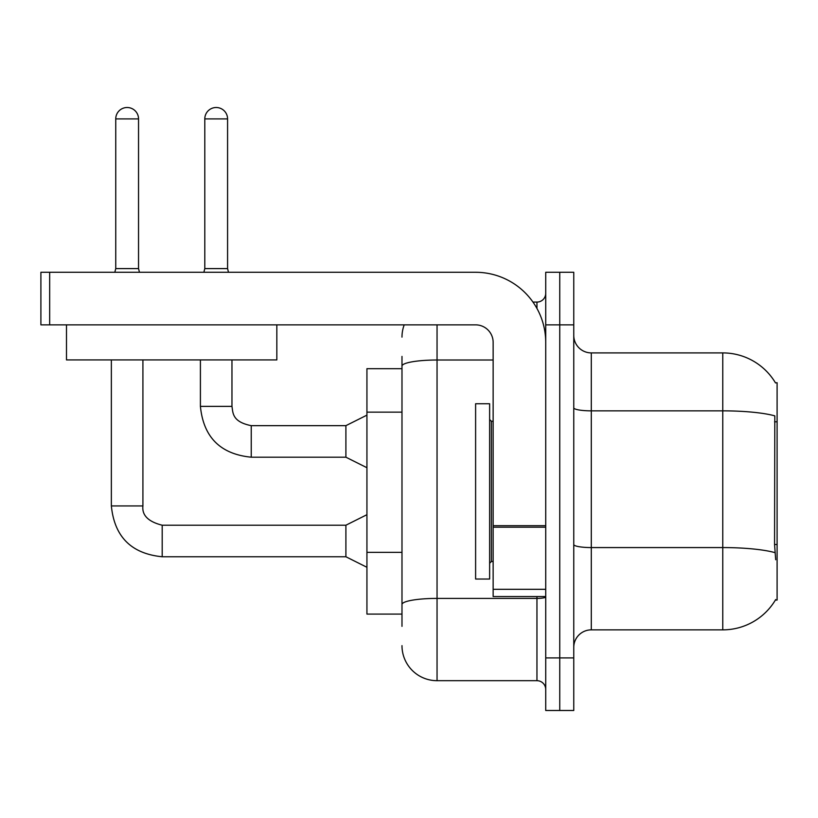 <?xml version="1.0" encoding="UTF-8"?>
<svg xmlns="http://www.w3.org/2000/svg" width="818" height="818" viewBox="0 0 818 818"><rect width="100%" height="100%" fill="white"/><g stroke="black" fill="none" stroke-linecap="round" stroke-linejoin="round"><path stroke-width="1.23" d="M775.505 382.926A61.35 61.35 0 0 0 722.764 352.906A61.35 61.35 0 0 1 775.505 382.926L777.1 382.712L777.1 600.064L775.372 600.064L775.689 599.543A61.35 61.35 0 0 1 722.764 629.86L591.302 629.86A17.526 17.526 0 0 0 573.766 647.386M401.986 399.869L401.986 356.413L401.986 368.683L366.934 368.683L366.934 614.083L401.986 614.083M559.747 657.907L559.747 710.494L573.766 710.494L573.766 657.907L559.747 657.907L559.747 710.494L545.718 710.494L545.718 657.907L559.747 657.907L559.747 324.858L559.747 657.907M545.718 657.907L545.718 272.282L559.747 272.282L559.747 324.858L559.747 272.282L573.766 272.282L573.766 657.907M775.689 559.747L774.564 544.512L774.81 415.861A61.35 10.654 180 0 0 722.764 410.851L722.764 352.906A61.35 61.35 0 0 1 775.372 382.712A61.35 61.35 0 0 0 722.764 352.906L591.302 352.906A17.526 17.526 0 0 1 573.766 335.38A17.526 17.526 0 0 0 591.302 352.906L591.302 629.86M401.986 626.353L401.986 356.413M437.047 324.858L437.047 680.688L536.956 680.688L536.956 596.557M532.968 302.077L536.956 302.077A8.763 8.763 0 0 0 545.718 293.314M401.986 610.576L401.986 564.635M545.718 689.462A8.763 8.763 0 0 0 536.956 680.688M401.986 337.128A35.062 35.062 0 0 1 404.204 324.858M437.047 680.688A35.062 35.062 0 0 1 401.986 645.637M475.606 491.383L475.606 579.032L489.634 579.032L489.634 403.744L475.606 403.744L475.606 491.383M545.718 596.557L493.142 596.557L493.142 525.677L545.718 525.677M545.718 342.394A70.113 70.113 0 0 0 475.606 272.282L49.663 272.282L49.663 324.858L475.606 324.858A17.526 17.526 0 0 1 493.142 342.394L493.142 525.677M49.663 324.858L40.9 324.858L40.9 272.282L49.663 272.282M276.832 324.858L276.832 359.92L66.493 359.92L66.493 324.858M138.539 268.601L115.747 268.601L115.747 118.907A11.391 11.391 0 0 1 127.138 107.506A11.391 11.391 0 0 1 138.539 118.907L138.539 268.601L139.459 272.282M366.934 567.283L345.902 556.761L345.902 525.217L366.934 514.696M111.36 359.92L111.36 505.933L142.915 505.933L142.915 359.92M227.578 268.601L204.797 268.601L204.797 118.907A11.391 11.391 0 0 1 216.187 107.506A11.391 11.391 0 0 1 227.578 118.907L227.578 268.601L228.498 272.282M366.934 467.722L345.902 457.201L345.902 425.657L366.934 415.135M200.41 359.92L200.41 406.372L231.964 406.372L231.964 359.92M777.1 544.512L774.564 544.512M777.1 421.812L774.564 421.812M401.986 412.139L366.934 412.139M401.986 552.365L366.934 552.365M722.764 629.86L722.764 410.851L591.302 410.851A17.526 3.047 0 0 1 573.766 407.804M774.994 552.641A61.35 10.654 180 0 0 722.764 547.569L591.302 547.569A17.526 3.047 -0 0 1 573.766 544.522M573.766 324.858L545.718 324.858M545.718 596.884A8.763 1.524 0 0 1 536.956 598.408L437.047 598.408A35.062 6.084 180 0 0 401.986 604.492M401.986 366.106A35.062 6.084 180 0 1 437.047 360.012L493.142 360.012M536.956 308.447L536.956 302.077M489.634 419.522L491.383 421.27L491.383 561.496L493.142 561.496M545.718 527.201L493.142 527.201M493.142 589.318L545.718 589.318M345.902 556.761L162.199 556.761C131.361 553.714 114.418 536.772 111.36 505.933C114.418 536.772 131.361 553.714 162.199 556.761C131.361 553.714 114.418 536.772 111.36 505.933C114.418 536.772 131.361 553.714 162.199 556.761C131.361 553.714 114.418 536.772 111.36 505.933C114.418 536.772 131.361 553.714 162.199 556.761C131.361 553.714 114.418 536.772 111.36 505.933C114.418 536.772 131.361 553.714 162.199 556.761L162.199 525.248M115.747 118.907L138.539 118.907M345.902 457.201L251.238 457.201C220.4 454.154 203.457 437.211 200.41 406.372C203.457 437.211 220.4 454.154 251.238 457.201C220.4 454.154 203.457 437.211 200.41 406.372C203.457 437.211 220.4 454.154 251.238 457.201C220.4 454.154 203.457 437.211 200.41 406.372C203.457 437.211 220.4 454.154 251.238 457.201L251.238 425.657L345.902 425.657M204.797 118.907L227.578 118.907M142.915 505.933C141.851 515.289 148.283 521.71 162.199 525.217C148.283 521.71 141.851 515.289 142.915 505.933C141.851 515.289 148.283 521.71 162.199 525.217C148.283 521.71 141.851 515.289 142.915 505.933C141.851 515.289 148.283 521.71 162.199 525.217C148.283 521.71 141.851 515.289 142.915 505.933C141.851 515.289 148.283 521.71 162.199 525.217C148.283 521.71 141.851 515.289 142.915 505.933M491.383 421.27L493.142 421.27M491.383 561.496L489.634 563.254M345.902 525.217L162.199 525.217M115.747 268.601L114.827 272.282M200.41 406.372C203.457 437.211 220.4 454.154 251.238 457.201M231.964 406.372C233.028 412.497 231.903 421.812 251.238 425.657M204.797 268.601L203.876 272.282"/></g></svg>

